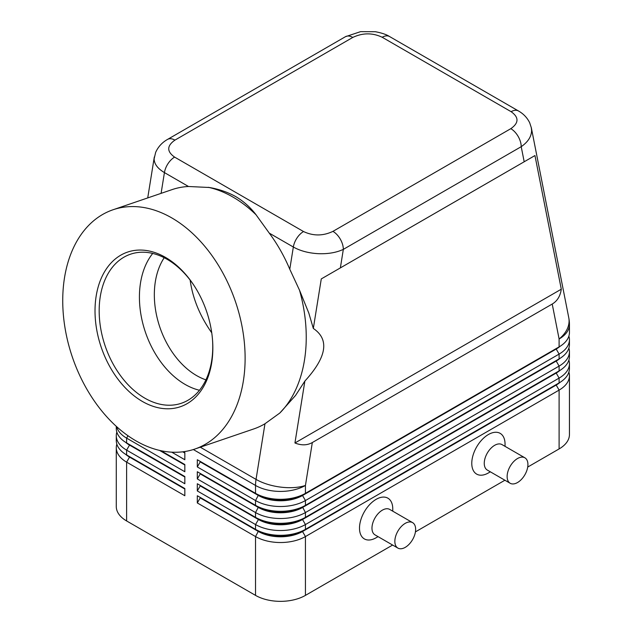 <?xml version="1.0" encoding="UTF-8"?>
<svg xmlns="http://www.w3.org/2000/svg" width="633" height="633" viewBox="0 0 633 633"><rect width="100%" height="100%" fill="white"/><g stroke="black" fill="none" stroke-linecap="round" stroke-linejoin="round"><path stroke-width="0.95" d="M205.915 379.847A72.866 49.643 71.1 0 1 196.578 375.575A72.866 49.643 71.1 0 1 164.216 257.718M174.914 140.13L352.787 37.434A14.701 8.49 60 0 0 345.436 36.706L167.563 139.402C162.151 142.449 158.179 146.769 155.663 152.363L154.12 158.875C154.254 164.018 157.696 168.592 164.43 172.595A14.701 8.49 -60 0 1 168.038 163.615A14.701 8.49 -60 0 1 174.613 157.111C166.685 151.501 166.788 145.843 174.914 140.13A14.701 8.49 -120 0 0 167.563 139.402M113.07 209.752A126.442 86.135 71.1 0 1 171.82 217.934A126.442 86.135 71.1 0 1 244.298 341.994A126.442 86.135 71.1 0 1 194.782 449.074A126.442 86.135 71.1 0 1 136.032 440.9A126.442 86.135 71.1 0 1 63.553 316.84A126.442 86.135 71.1 0 1 113.07 209.752L172.057 189.615A126.442 86.135 71.1 0 1 188.499 186.498L209.404 187.495C219.113 189.188 227.951 192.258 235.927 196.705C243.515 201.278 250.067 207.094 255.59 214.16L269.27 233.126A126.442 86.135 71.1 0 1 289.779 269.231L299.536 290.254L308.793 313.019L313.327 328.448L321.279 278.916L340.364 267.901L343.331 249.378A14.701 8.49 -120 0 0 340.293 239.132A14.701 8.49 -120 0 0 332.934 231.369C323.052 236.062 313.248 236.117 303.531 231.543A14.701 8.49 120 0 0 296.956 238.04A14.701 8.49 120 0 0 293.34 247.02C300.295 250.921 308.627 253.137 318.32 253.683C328.013 254.055 336.352 252.614 343.331 249.378L521.212 146.682C527.969 141.99 531.435 136.609 531.609 130.54L531.237 127.312M352.787 37.434C362.677 32.75 372.481 32.687 382.197 37.26L511.116 111.693C519.036 117.303 518.941 122.968 510.815 128.673A14.701 8.49 60 0 1 518.166 136.435A14.701 8.49 60 0 1 521.212 146.682L524.187 161.771L534.956 155.552L561.289 289.202C560.308 296.086 557.285 301.039 552.221 304.046L312.322 442.546C307.187 445.426 301.395 445.569 294.938 442.981L304.877 381.074L295.564 395.435L279.826 413.025L264.974 423.746A126.442 86.135 71.1 0 1 253.77 428.937L194.782 449.074M129.488 456.583A31.167 17.993 0 0 0 129.528 456.607L126.616 454.929A35.29 20.375 180 0 1 116.282 440.521L116.282 435.718A35.29 20.375 0 0 0 126.616 450.126L184.836 483.739L184.836 476.538L126.616 442.926A35.29 20.375 180 0 1 116.282 428.517L116.282 426.349M116.844 444.121A35.29 20.375 0 0 0 116.282 447.729L116.282 506.55A35.29 20.375 0 0 0 126.616 520.951L126.616 462.13L184.836 495.742L184.836 488.541L126.616 454.929L126.616 450.126L129.528 445.086A31.167 17.993 180 0 1 125.595 442.309M129.488 444.58A31.167 17.993 0 0 0 129.528 444.603L126.616 442.926L126.616 438.123L184.836 471.735L184.836 464.535L160.901 450.712L184.836 464.535M116.844 432.117A35.29 20.375 0 0 0 116.282 435.718M556.241 384.555A31.167 17.993 180 0 1 556.201 384.579L302.527 531.04A31.167 17.993 180 0 1 280.482 536.309A31.167 17.993 180 0 1 258.446 531.04L197.314 495.742L197.314 502.95L255.534 536.562A35.29 20.375 0 0 0 280.482 542.528A35.29 20.375 0 0 0 305.438 536.562L559.105 390.102A35.29 20.375 0 0 0 569.447 375.701L569.447 434.523A35.29 20.375 0 0 1 559.105 448.924L527.708 467.059M197.314 502.95L200.226 497.902L258.446 531.514A31.167 17.993 0 0 0 280.482 536.792A31.167 17.993 0 0 0 302.527 531.514L305.438 529.354A35.29 20.375 180 0 1 280.482 535.32A35.29 20.375 180 0 1 255.534 529.354L197.314 495.742M556.241 372.552A31.167 17.993 180 0 1 556.201 372.576L305.438 517.351A35.29 20.375 180 0 1 280.482 523.317A35.29 20.375 180 0 1 255.534 517.351L197.314 483.739L197.314 490.939L255.534 524.551L255.534 529.354L258.446 531.04L255.534 536.562L255.534 595.384A35.29 20.375 0 0 0 280.482 601.35A35.29 20.375 0 0 0 305.438 595.384L305.438 536.562L302.527 531.514L556.201 385.062A31.167 17.993 0 0 0 560.134 382.285M556.241 360.549A31.167 17.993 180 0 1 556.201 360.573L305.438 505.348A35.29 20.375 180 0 1 280.482 511.314A35.29 20.375 180 0 1 255.534 505.348L197.314 471.735L197.314 478.936L200.226 473.895L258.446 507.508A31.167 17.993 0 0 0 280.482 512.777A31.167 17.993 0 0 0 302.527 507.508L556.201 361.055A31.167 17.993 0 0 0 560.134 358.278M556.241 348.546A31.167 17.993 180 0 1 556.201 348.569L305.438 493.344A35.29 20.375 180 0 1 280.482 499.31A35.29 20.375 180 0 1 255.534 493.344L197.314 459.732L197.314 466.932L255.534 500.545A35.29 20.375 0 0 0 280.482 506.511A35.29 20.375 0 0 0 305.438 500.545L559.105 354.092A35.29 20.375 0 0 0 569.447 339.684L569.447 344.487A35.29 20.375 180 0 1 559.105 358.895L305.438 505.348L305.438 500.545L302.527 495.504L556.201 349.044A31.167 17.993 0 0 0 560.134 346.275M197.314 478.936L255.534 512.548A35.29 20.375 0 0 0 280.482 518.514A35.29 20.375 0 0 0 305.438 512.548L559.105 366.096A35.29 20.375 0 0 0 569.447 351.687L569.447 356.49A35.29 20.375 180 0 1 559.105 370.898L305.438 517.351L305.438 512.548L302.527 507.025A31.167 17.993 180 0 1 280.482 512.303A31.167 17.993 180 0 1 258.446 507.025L197.314 471.735M197.314 490.939L200.226 485.899L258.446 519.511L255.534 524.551A35.29 20.375 0 0 0 280.482 530.525A35.29 20.375 0 0 0 305.438 524.551L559.105 378.099A35.29 20.375 0 0 0 569.447 363.69L569.447 368.493A35.29 20.375 180 0 1 559.105 382.902L305.438 529.354L305.438 524.551L302.527 519.511L556.201 373.059A31.167 17.993 0 0 0 560.134 370.281M552.221 304.046L559.105 338.995A35.29 20.375 180 0 0 569.447 324.587L569.447 332.483A35.29 20.375 180 0 1 559.105 346.884L305.438 493.344L305.438 485.448A35.29 20.375 180 0 1 280.482 491.422A35.29 20.375 180 0 1 255.534 485.448L255.534 493.344L258.446 495.022L197.314 459.732M258.446 519.036L255.534 517.351L258.446 519.511A31.167 17.993 0 0 0 280.482 524.781A31.167 17.993 0 0 0 302.527 519.511L302.527 519.036A31.167 17.993 180 0 1 280.482 524.306A31.167 17.993 180 0 1 258.446 519.036L197.314 483.739M197.314 466.932L200.226 461.892L258.446 495.504A31.167 17.993 0 0 0 280.482 500.774A31.167 17.993 0 0 0 302.527 495.504L302.527 495.022A31.167 17.993 180 0 1 280.482 500.292A31.167 17.993 180 0 1 258.446 495.022L255.534 493.344M524.876 457.801L502.001 444.595A14.701 8.49 120 0 0 494.65 445.323A14.701 8.49 120 0 0 485.044 458.284A14.701 8.49 120 0 0 487.299 470.066L510.174 483.272A14.701 8.49 120 0 0 517.525 482.536A14.701 8.49 120 0 0 527.131 469.583A14.701 8.49 120 0 0 524.876 457.801A14.701 8.49 120 0 0 517.525 458.529A14.701 8.49 120 0 0 507.919 471.49A14.701 8.49 120 0 0 510.174 483.272M490.346 471.822L488.415 472.938A23.524 13.586 -60 0 1 471.775 463.332A23.524 13.586 -60 0 1 488.415 434.523A23.524 13.586 -60 0 1 505.047 444.129L505.047 446.352M397.888 548.091L375.021 534.885A14.701 8.49 -60 0 1 372.766 523.103A14.701 8.49 -60 0 1 382.372 510.151A14.701 8.49 -60 0 1 389.722 509.423L412.597 522.629A14.701 8.49 -60 0 1 414.844 534.41A14.701 8.49 -60 0 1 405.239 547.363A14.701 8.49 -60 0 1 397.888 548.091A14.701 8.49 -60 0 1 395.641 536.309A14.701 8.49 -60 0 1 405.239 523.356A14.701 8.49 -60 0 1 412.597 522.629M376.129 537.757L378.067 536.649L376.129 537.757A23.524 13.586 -60 0 1 359.497 528.159A23.524 13.586 -60 0 1 376.129 499.342A23.524 13.586 -60 0 1 392.769 508.948L392.769 511.179M154.31 156.984L147.726 197.923M208.281 187.297A126.442 86.135 71.1 0 1 232.936 197.061A126.442 86.135 71.1 0 1 256.286 215.014M212.561 340.427A78.745 53.647 71.1 0 1 181.41 403.245A78.745 53.647 71.1 0 1 144.815 398.149A78.745 53.647 71.1 0 1 99.682 320.891A78.745 53.647 71.1 0 1 130.517 254.197A78.745 53.647 71.1 0 1 167.112 259.293A78.745 53.647 71.1 0 1 193.579 284.85M165.49 257.394A81.689 55.649 71.1 0 1 193.271 284.375A81.689 55.649 71.1 0 1 212.601 340.989A81.689 55.649 71.1 0 1 142.362 401.441A81.689 55.649 71.1 0 1 96.169 296.07A81.689 55.649 71.1 0 1 165.49 257.394M199.458 390.26A78.745 53.647 71.1 0 1 185.081 384.405A78.745 53.647 71.1 0 1 152.735 253.429M313.327 328.448C329.619 339.462 326.802 357.012 304.877 381.074M299.536 290.254A126.442 86.135 71.1 0 1 279.826 413.025M211.739 332.808C199.901 316.002 192.701 298.42 190.122 280.055M569.447 339.684A35.29 20.375 0 0 0 568.885 336.083M559.105 448.924L559.105 390.102L556.201 385.062L559.105 382.902L559.105 378.099L556.201 373.059L559.105 370.898L559.105 366.096L556.201 361.055L559.105 358.895L559.105 354.092L556.201 349.044L559.105 346.884L559.105 338.995A35.29 24.038 -11.1 0 0 569.083 320.717A35.29 24.038 -11.1 0 0 568.774 317.766L531.348 127.834M569.447 351.687A35.29 20.375 0 0 0 568.885 348.087M258.446 507.025L255.534 505.348L258.446 507.025L255.534 512.548L255.534 517.351M569.447 363.69A35.29 20.375 0 0 0 568.885 360.09M200.226 461.892L200.226 461.41M200.226 473.895L200.226 473.413M200.226 485.899L200.226 485.424M184.836 452.524L183.459 451.733L184.836 452.524L184.836 459.732L171.757 452.176M255.534 595.384L126.616 520.951M569.447 375.701A35.29 20.375 0 0 0 568.885 372.093M504.897 480.225L415.43 531.878M392.618 545.053L305.438 595.384M200.226 497.902L200.226 497.427M184.836 453.006L182.779 451.82M116.662 426.689A35.29 20.375 0 0 0 126.616 438.123L127.985 435.749M184.836 465.01L159.54 450.403M184.836 477.013L129.528 445.086L129.528 444.603L184.836 476.538M116.282 447.729A35.29 20.375 0 0 0 126.616 462.13L129.528 457.089A31.167 17.993 180 0 1 125.595 454.312M184.836 489.024L129.528 457.089L129.528 456.607L184.836 488.541M561.289 289.202L294.938 442.981M534.956 155.552L321.279 278.916M340.364 267.901L524.187 161.771M382.197 37.26A14.701 8.49 -60 0 1 388.773 36.176A14.701 8.49 -60 0 1 389.532 36.524A14.701 8.49 -60 0 1 389.548 36.532L518.467 110.965A14.701 8.49 120 0 0 518.451 110.949A14.701 8.49 120 0 0 517.691 110.601A14.701 8.49 120 0 0 511.116 111.693M269.27 233.126L293.34 247.02L289.779 269.231M161.091 193.358L164.43 172.595L188.499 186.498M193.342 449.549L255.534 485.448A35.29 20.375 120 0 1 255.661 482.481A35.29 20.375 120 0 1 256.041 479.395A35.29 15.88 9.1 0 0 280.846 487.133A35.29 15.88 9.1 0 0 305.438 485.448L312.322 442.546M258.446 495.022L255.534 500.545L255.534 505.348M264.974 423.746L256.041 479.395L200.281 447.199M556.201 348.569L559.105 346.884L556.201 348.569M556.201 360.573L559.105 358.895L556.201 360.573M556.201 372.576L559.105 370.898L556.201 372.576M258.446 531.04L255.534 529.354M556.201 384.579L559.105 382.902L556.201 384.579M303.531 231.543L174.613 157.111M510.815 128.673L332.934 231.369M129.528 456.607L126.616 454.929M129.528 444.603L126.616 442.926M345.436 36.706L360.596 31.65L375.393 31.721C381.826 32.956 386.541 34.554 389.532 36.524M531.34 127.819L529.679 122.739C527.186 117.698 523.444 113.774 518.443 110.957M569.447 324.587A35.29 35.29 0 0 0 568.774 317.766"/></g></svg>
